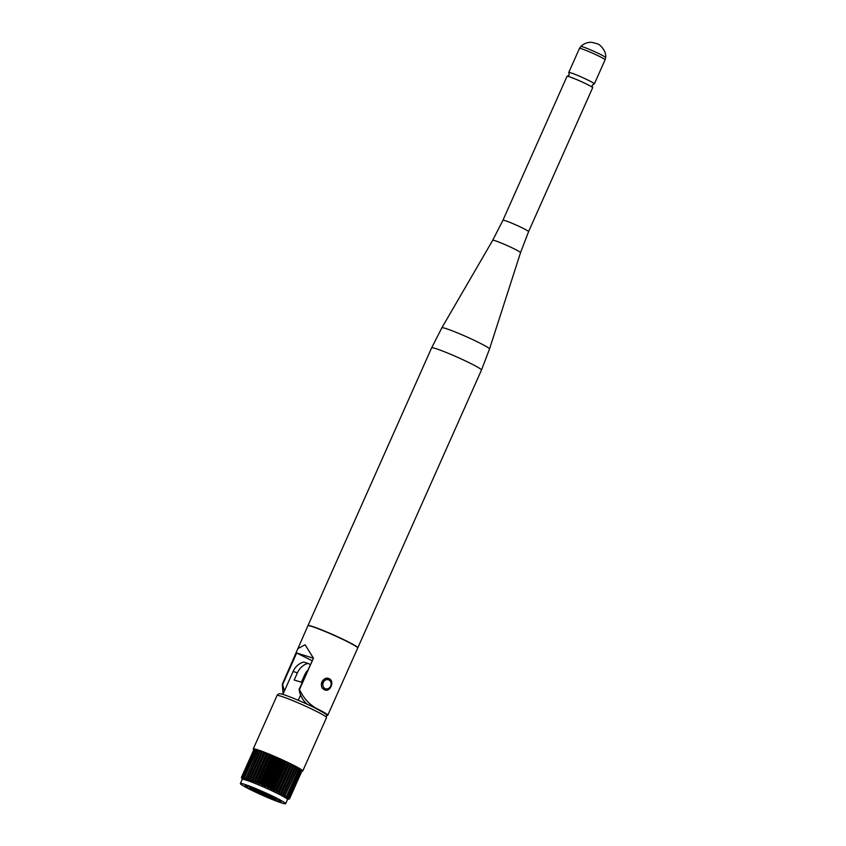 <?xml version="1.0" encoding="UTF-8"?>
<svg xmlns="http://www.w3.org/2000/svg" width="846" height="846" viewBox="0 0 846 846"><rect width="100%" height="100%" fill="white"/><g stroke="black" fill="none" stroke-linecap="round" stroke-linejoin="round"><path stroke-width="1.27" d="M502.947 220.246A14.022 0.994 -156 0 1 509.757 222.329A14.022 0.994 -156 0 1 522.606 228.06A14.022 0.994 -156 0 1 528.57 231.656L592.644 87.741A14.022 0.994 -156 0 0 592.496 87.466A14.022 0.994 -156 0 0 586.68 84.145A14.022 0.994 -156 0 0 567.328 76.267A14.022 0.994 -156 0 0 567.032 76.33L502.947 220.246L492.71 240.285L441.866 327.804A26.078 1.851 -156 0 1 454.588 331.727A26.078 1.851 -156 0 1 478.413 342.344A26.078 1.851 -156 0 1 489.517 349.017L481.469 370.062A27.284 1.935 -156 0 0 469.858 363.061A27.284 1.935 -156 0 0 444.848 351.915A27.284 1.935 -156 0 0 431.619 347.865L441.866 327.804M592.496 87.466L592.179 85.224L594.061 83.966A14.022 0.994 -156 0 0 594.357 83.902A14.022 0.994 -156 0 0 588.393 80.296A14.022 0.994 -156 0 0 575.534 74.575A14.022 0.994 -156 0 0 568.734 72.492A14.022 0.994 -156 0 0 568.882 72.756L569.21 74.998L567.328 76.267M357.721 647.899A27.284 1.935 -156 0 0 357.805 647.825A27.284 1.935 -156 0 0 346.194 640.824A27.284 1.935 -156 0 0 321.184 629.678A27.284 1.935 -156 0 0 307.955 625.628A27.284 1.935 -156 0 0 307.944 625.733M357.424 647.476A26.892 1.914 -156 0 0 345.993 640.76A26.892 1.914 -156 0 0 308.462 625.68M326.524 715.314A27.284 1.935 -156 0 0 327.772 715.261L357.721 648.004A27.284 1.935 -156 0 0 346.109 641.014A27.284 1.935 -156 0 0 321.099 629.868A27.284 1.935 -156 0 0 307.87 625.818L282.289 684.245L283.103 693.942M327.772 715.261A27.284 1.935 -156 0 0 316.161 708.271C308.864 704.02 303.302 697.77 299.495 689.532L313.443 658.188L305.089 644.768L297.665 648.723M324.42 689.723C317.927 686.984 323.087 675.351 329.295 678.767C335.079 681.294 329.908 692.927 324.42 689.723L325.076 689.987M328.618 678.503L329.295 678.767M284.552 690.706A26.363 22.662 -72.9 0 1 282.712 684.372L296.671 653.017L311.899 660.578M313.443 658.188L299.072 689.405A26.363 22.662 107.1 0 0 307.246 704.242M313.031 658.061L296.248 652.89M274.717 798.307A13.494 0.962 24 0 1 273.787 798.042A13.494 0.962 24 0 1 261.953 793.284A13.494 0.962 24 0 1 251.706 788.06M251.949 788.134A14.319 1.015 24 0 1 266.405 794.045A14.319 1.015 24 0 1 276.103 799.364A14.319 1.015 24 0 1 274.083 799.11A14.319 1.015 24 0 1 258.739 792.776A14.319 1.015 24 0 1 249.993 787.742A14.319 1.015 24 0 1 251.949 788.134M301.885 771.118A27.104 1.925 -156 0 0 302.752 771.013A27.104 1.925 -156 0 0 291.214 764.065A27.104 1.925 -156 0 0 266.374 752.993A27.104 1.925 -156 0 0 253.24 748.974A27.104 1.925 -156 0 0 253.737 749.683M298.659 768.348A24.777 1.755 -156 0 0 290.083 763.716A24.777 1.755 -156 0 0 258.559 750.402M289.48 798.772L288.423 799.248L289.596 798.719L302.001 770.854A26.363 1.872 -156 0 0 302.001 770.822L289.596 798.687L288.454 799.015L289.417 798.391L301.832 770.526A26.363 1.872 -156 0 0 301.779 770.463L289.374 798.338L288.01 798.529L301.282 770.029A26.363 1.872 -156 0 0 301.176 769.955L288.772 797.82L287.238 797.947L300.362 769.374A26.363 1.872 -156 0 0 300.214 769.278L287.809 797.144L286.36 797.366L299.093 768.58A26.363 1.872 -156 0 0 298.892 768.464L286.487 796.329L284.679 796.361L297.485 767.65A26.363 1.872 -156 0 0 297.253 767.523L295.571 766.603A26.363 1.872 -156 0 0 295.296 766.455L293.372 765.461A26.363 1.872 -156 0 0 293.065 765.302L290.939 764.224A26.363 1.872 -156 0 0 290.77 764.139A26.363 1.872 -156 0 0 290.601 764.054L288.296 762.933A26.363 1.872 -156 0 0 287.936 762.754L285.483 761.59A26.363 1.872 -156 0 0 285.113 761.411L282.564 760.226A26.363 1.872 -156 0 0 282.173 760.057L279.561 758.873A26.363 1.872 -156 0 0 279.169 758.693L276.536 757.53A26.363 1.872 -156 0 0 276.145 757.36L273.533 756.229A26.363 1.872 -156 0 0 273.142 756.06L270.593 754.992A26.363 1.872 -156 0 0 270.223 754.833L267.78 753.839A26.363 1.872 -156 0 0 267.421 753.691L265.115 752.781A26.363 1.872 -156 0 0 264.787 752.654L262.662 751.851A26.363 1.872 -156 0 0 262.355 751.734L260.441 751.037A26.363 1.872 -156 0 0 260.166 750.941L258.495 750.381A26.363 1.872 -156 0 0 258.263 750.307A24.777 1.755 -156 0 0 257.321 750.064M285.652 803.7L287.492 799.565A24.777 1.755 -156 0 0 276.949 793.21A24.777 1.755 -156 0 0 254.244 783.089A24.777 1.755 -156 0 0 242.22 779.409L240.38 783.544A24.777 1.755 -156 0 0 250.924 789.9A24.777 1.755 -156 0 0 273.639 800.02A24.777 1.755 -156 0 0 285.652 803.7A24.777 1.755 -156 0 0 275.109 797.344A24.777 1.755 -156 0 0 252.404 787.224A24.777 1.755 -156 0 0 240.38 783.544M253.44 790.672A19.627 1.396 -156 0 0 271.429 798.687A19.627 1.396 -156 0 0 280.946 801.606A19.627 1.396 -156 0 0 272.592 796.572A19.627 1.396 -156 0 0 254.614 788.557A19.627 1.396 -156 0 0 245.097 785.638A19.627 1.396 -156 0 0 253.44 790.672M272.465 796.53A19.352 1.375 -156 0 0 254.731 788.62A19.352 1.375 -156 0 0 245.34 785.754A19.352 1.375 -156 0 0 253.578 790.714A19.352 1.375 -156 0 0 271.312 798.624A19.352 1.375 -156 0 0 280.692 801.49A19.352 1.375 -156 0 0 272.465 796.53M290.601 764.054L278.197 791.919A26.363 1.872 24 0 1 278.366 792.004A26.363 1.872 24 0 1 278.535 792.089L290.939 764.224M278.197 791.919L276.103 791.909L275.891 790.798A26.363 1.872 24 0 0 275.532 790.619L273.438 790.619L273.078 789.455A26.363 1.872 24 0 0 272.698 789.276L271.175 789.561L270.16 788.102A26.363 1.872 24 0 0 269.768 787.922L268.309 788.239L267.156 786.738A26.363 1.872 24 0 0 266.754 786.558L264.83 786.685L264.132 785.395A26.363 1.872 24 0 0 263.73 785.225L262.461 785.648L261.128 784.094A26.363 1.872 24 0 0 260.737 783.935L259.035 784.189L258.189 782.857A26.363 1.872 24 0 0 257.808 782.709L256.264 783.036L255.376 781.704A26.363 1.872 24 0 0 255.016 781.567L253.631 781.99L252.711 780.657A26.363 1.872 24 0 0 252.372 780.52L251.177 781.038L250.257 779.716A26.363 1.872 24 0 0 249.951 779.6L248.946 780.213L248.037 778.912A26.363 1.872 24 0 0 247.762 778.817L246.979 779.526L246.091 778.246A26.363 1.872 24 0 0 245.858 778.172L245.583 779.071L244.452 777.738A26.363 1.872 24 0 0 244.261 777.686L243.912 778.595L243.151 777.389A26.363 1.872 24 0 0 243.003 777.358L243.045 778.394L242.199 777.22A26.363 1.872 24 0 0 242.104 777.21L242.284 778.299L241.618 777.21A26.363 1.872 24 0 0 241.565 777.22L241.861 778.405L241.406 777.379A26.363 1.872 24 0 0 241.406 777.411L241.861 778.606L241.406 777.411M245.583 779.071L258.03 750.349L256.867 749.873A26.363 1.872 -156 0 0 256.676 749.82L244.261 777.686M244.145 778.648L244.24 777.844M295.296 766.455L282.892 794.32A26.363 1.872 24 0 1 283.156 794.468L295.571 766.603M293.065 765.302L280.661 793.167A26.363 1.872 24 0 1 280.967 793.326L293.372 765.461M298.892 768.464L297.443 767.756M300.214 769.278L299.04 768.697M301.176 769.955L300.298 769.511M301.779 770.463L301.218 770.167M253.895 749.535L241.406 777.379M254.435 749.493L254.022 749.345A26.363 1.872 -156 0 0 253.969 749.355L241.565 777.22M255.355 749.63L254.604 749.345A26.363 1.872 -156 0 0 254.509 749.334L242.104 777.21M256.613 749.947L255.555 749.524A26.363 1.872 -156 0 0 255.418 749.493L243.003 777.358M289.438 798.878L288.465 799.216M299.114 768.739L286.128 797.218M297.718 767.904L284.679 796.361M297.253 767.523L284.838 795.388A26.363 1.872 24 0 1 285.07 795.515M284.838 795.388L282.924 795.388L283.156 794.468M282.892 794.32L280.883 794.309L280.967 793.326M280.661 793.167L279.053 793.368L278.535 792.089M254.022 749.345L241.618 777.21M254.604 749.345L242.199 777.22M255.555 749.524L243.151 777.389M256.867 749.873L244.452 777.738M258.263 750.307L245.858 778.172M258.495 750.381L246.091 778.246M260.166 750.941L247.762 778.817M260.441 751.037L248.037 778.912M262.355 751.734L249.951 779.6M262.662 751.851L250.257 779.716M264.787 752.654L252.372 780.52M265.115 752.781L252.711 780.657M267.421 753.691L255.016 781.567M267.78 753.839L255.376 781.704M270.223 754.833L257.808 782.709M270.593 754.992L258.189 782.857M273.142 756.06L260.737 783.935M273.533 756.229L261.128 784.094M276.145 757.36L263.73 785.225M276.536 757.53L264.132 785.395M279.169 758.693L266.754 786.558M279.561 758.873L267.156 786.738M282.173 760.057L269.768 787.922M282.564 760.226L270.16 788.102M285.113 761.411L272.698 789.276M285.483 761.59L273.078 789.455M287.936 762.754L275.532 790.619M288.296 762.933L275.891 790.798M310.165 664.491L307.986 663.412A16.211 13.938 -72.9 0 0 297.411 672.824L294.197 680.025L301.409 682.246L304.613 675.045A16.211 13.938 107.1 0 1 307.479 670.518M307.986 663.412L303.682 662.08A16.211 13.938 107.1 0 0 293.097 671.491L282.881 694.439M300.616 695.031L298.278 700.277M299.6 768.972A24.777 1.755 -156 0 0 299.072 768.623M328.893 679.962A4.748 4.082 107.1 0 0 323.299 682.458A4.748 4.082 107.1 0 0 325.044 688.602A4.748 4.082 107.1 0 0 330.638 686.106A4.748 4.082 107.1 0 0 328.893 679.962M321.522 685.873A5.795 4.991 -72.9 0 1 323.098 680.173A5.795 4.991 -72.9 0 1 328.163 678.577A5.795 4.991 -72.9 0 1 328.808 678.841C334.551 681.22 330.479 691.891 324.748 689.67A5.795 4.991 -72.9 0 1 324.103 689.405A5.795 4.991 -72.9 0 1 322.696 688.306M605.62 57.56A13.599 0.962 -156 0 0 599.825 54.102A13.599 0.962 -156 0 0 580.779 46.498C583.846 43.548 587.505 42.152 591.745 42.3L597.562 43.844C600.893 44.997 606.667 51.87 605.62 57.56L605.08 59.833A14.022 0.994 -156 0 0 599.105 56.238A14.022 0.994 -156 0 0 586.257 50.506A14.022 0.994 -156 0 0 579.457 48.423L568.734 72.492M528.57 231.656L520.533 252.679A15.228 1.079 -156 0 0 514.051 248.777A15.228 1.079 -156 0 0 500.145 242.569A15.228 1.079 -156 0 0 492.71 240.285M316.161 708.271L314.839 707.859M314.998 710.64A27.104 1.925 -156 0 0 290.167 699.568A27.104 1.925 -156 0 0 277.023 695.549C278.112 693.773 279.677 693.297 281.718 694.132C284.097 694.323 302.857 701.799 314.881 707.88C331.336 716.953 325.255 713.464 326.535 717.588A27.104 1.925 -156 0 0 314.998 710.64M297.411 672.824L293.097 671.491M305.364 675.267L304.613 675.045M289.343 763.515L276.589 792.142M288.856 763.272L276.103 791.909M291.796 764.731L279.053 793.368M291.352 764.509L278.598 793.136M286.699 762.235L273.956 790.862M286.181 761.992L273.438 790.619M283.928 760.924L271.175 789.561M283.389 760.681L270.635 789.307M281.052 759.613L268.309 788.239M280.502 759.359L267.759 787.986M278.133 758.302L265.38 786.928M277.573 758.048L264.83 786.685M275.204 757.011L262.461 785.648M274.654 756.779L261.911 785.405M272.327 755.785L259.574 784.411M271.788 755.563L259.035 784.189M269.525 754.621L256.782 783.248M269.007 754.41L256.264 783.036M266.86 753.543L254.117 782.18M266.384 753.352L253.631 781.99M264.375 752.58L251.632 781.207M263.931 752.411L251.177 781.038M262.101 751.724L249.359 780.361M261.7 751.586L248.946 780.213M260.071 751.015L247.328 779.642M259.722 750.888L246.979 779.526M296.026 766.952L283.273 795.578M295.666 766.751L282.924 795.388M294.038 765.884L281.295 794.521M293.636 765.672L280.883 794.309M328.851 678.852L327.212 678.291M324.748 689.67L323.849 689.384M580.779 46.498L579.457 48.423M605.08 59.833L594.357 83.902M431.619 347.865L307.955 625.628M481.469 370.062L357.805 647.825M520.533 252.679L489.517 349.017M277.023 695.549L253.24 748.974M242.199 779.473L241.723 778.235M287.471 799.629L289.142 798.994M326.535 717.588L302.752 771.013"/></g></svg>
